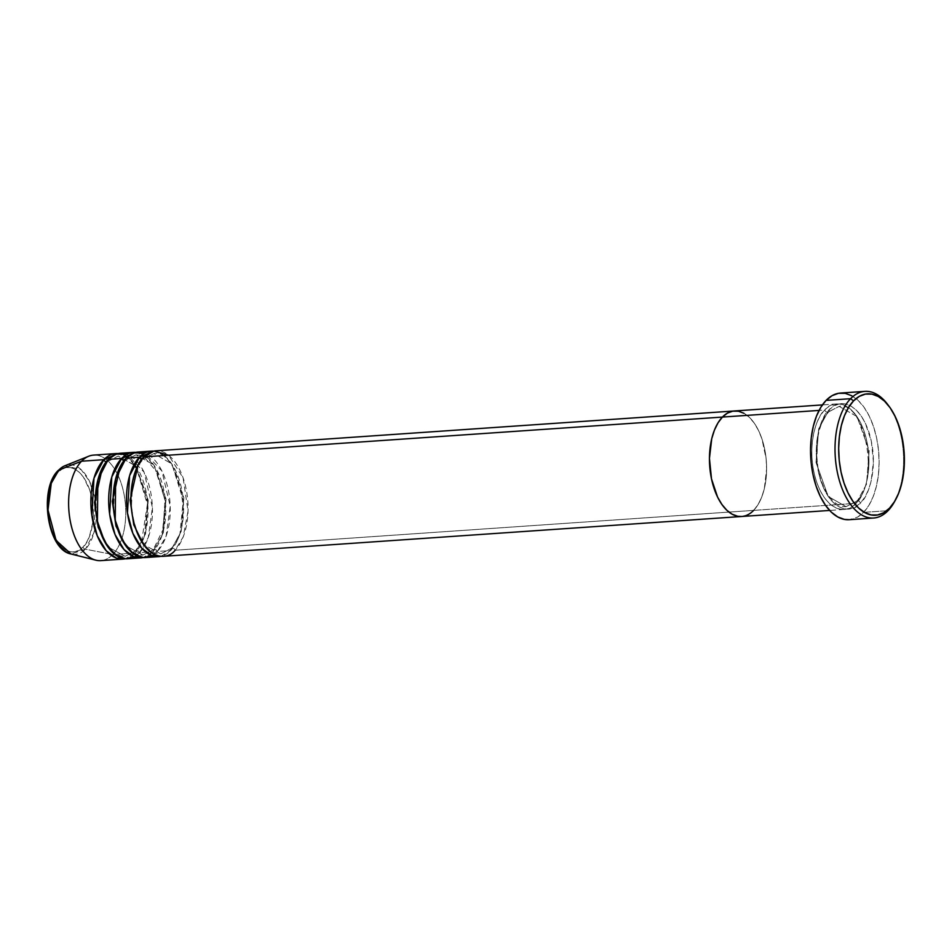 <?xml version="1.0" encoding="UTF-8"?>
<svg xmlns="http://www.w3.org/2000/svg" width="952" height="952" viewBox="0 0 952 952"><rect width="100%" height="100%" fill="white"/><g stroke="black" fill="none" stroke-linecap="round" stroke-linejoin="round"><path stroke-width="0.71" stroke-dasharray="4.76 3.57" d="M857.431 500.847A2.642 2.011 44.1 0 1 860.441 503.037C868.069 497.67 880.005 466.528 868.771 431.649C856.895 397.46 835.594 400.613 829.216 409.717A2.642 2.011 44.1 0 1 828.906 411.692A2.642 2.011 44.1 0 1 827.776 412.204L839.152 406.397L857.002 416.583L869.164 450.582L866.522 484.163L857.431 500.847L866.522 484.163L869.164 450.582L857.002 416.583L839.152 406.397L827.776 412.204A2.642 2.011 44.1 0 1 824.765 410.026C831.144 400.923 852.445 397.757 864.321 431.958C875.554 466.825 863.619 497.979 855.991 503.334A2.642 2.011 44.1 0 1 856.3 501.359A2.642 2.011 44.1 0 1 857.431 500.847A2.642 2.011 -135.9 0 0 856.3 501.359A2.642 2.011 -135.9 0 0 855.991 503.334A52.895 28.417 -93.9 0 1 844.019 509.451A52.895 28.417 -93.9 0 1 813.555 470.359A52.895 28.417 -93.9 0 1 824.765 410.026L819.065 410.419L824.765 410.026A52.895 28.417 -93.9 0 1 836.748 403.91A52.895 28.417 -93.9 0 1 867.201 443.001A52.895 28.417 -93.9 0 1 855.991 503.334L753.639 510.391L855.991 503.334C849.612 512.45 828.323 515.603 816.435 481.403C805.213 446.536 817.137 415.381 824.765 410.026A2.642 2.011 -135.9 0 0 827.776 412.204L818.684 428.888L816.043 462.47L828.204 496.48L846.054 506.654L857.431 500.847L846.054 506.654L828.204 496.48L816.043 462.47L818.684 428.888L827.776 412.204A2.642 2.011 -135.9 0 0 828.906 411.692A2.642 2.011 -135.9 0 0 829.216 409.717L824.848 415.441L821.243 422.736L818.553 431.315L816.864 440.871L816.245 451.01L818.303 471.526L820.886 481.093L824.396 489.721L828.68 497.075L833.595 502.846L838.938 506.845L844.507 508.903L850.088 508.939L855.467 506.964L860.441 503.037L864.809 497.313L868.414 490.018L871.116 481.438L873.412 461.744L871.354 441.228L865.273 423.021L860.977 415.679L856.062 409.895L850.719 405.897L845.15 403.85L839.569 403.815L834.19 405.79L829.216 409.717C821.588 415.072 809.664 446.226 820.886 481.093C832.762 515.294 854.063 512.14 860.441 503.037A2.642 2.011 -135.9 0 0 857.431 500.847M741.537 516.508L741.656 516.496A52.895 28.417 86.1 0 0 753.639 510.391L748.665 514.318L741.763 516.484L748.665 514.318L753.639 510.391A52.895 28.417 86.1 0 0 764.849 450.046A52.895 28.417 86.1 0 0 734.385 410.966A52.895 28.417 -93.9 0 1 764.849 450.046A52.895 28.417 -93.9 0 1 753.639 510.391L175.108 550.232L183.2 536.916L188.044 511.081L183.081 477.809L168.564 455.223M849.196 519.697A63.475 34.105 86.1 0 0 863.559 512.366L888.037 510.677L863.559 512.366A63.475 34.105 86.1 0 0 877.018 439.955A63.475 34.105 86.1 0 0 840.473 393.057M753.639 510.391L758.006 504.667L761.612 497.372L764.301 488.792L766.61 469.098L766.122 458.745L761.969 439.003L758.458 430.375L754.174 423.033L749.26 417.25L743.917 413.263L749.26 417.25L754.174 423.033L758.458 430.375L761.969 439.003L766.122 458.745L766.61 469.098L764.301 488.792L761.612 497.372L758.006 504.667L753.639 510.391L175.108 550.232A52.895 28.417 86.1 0 0 186.318 489.887A52.895 28.417 86.1 0 0 155.866 450.808M894.344 502.002A63.475 34.105 86.1 0 0 888.347 405.385A63.475 34.105 -93.9 0 1 894.928 500.919M851.897 395.806L858.311 400.602L864.202 407.539L869.354 416.357L873.567 426.71L876.661 438.194L878.541 450.391L879.124 462.815L878.398 474.988L876.364 486.448L873.127 496.742L868.807 505.5L863.559 512.366L857.597 517.079L849.327 519.685M51.313 529.502L54.121 536.416L61.487 546.924L65.771 550.125L70.234 551.767L74.696 551.803L79.016 550.208L82.991 547.067L86.489 542.485L89.381 536.642L92.891 522.124L93.379 513.997L91.737 497.575L89.666 489.899L83.419 477.107L79.492 472.478L75.208 469.276L70.746 467.634L66.283 467.61L61.963 469.193L57.989 472.335A2.642 2.011 44.1 0 1 58.298 470.359A2.642 2.011 -135.9 0 0 57.989 472.335C51.872 476.631 42.316 501.573 51.313 529.502C60.833 556.884 77.885 554.361 82.991 547.067A2.642 2.011 -135.9 0 0 85.394 549.209L112.8 554.516L135.053 552.993A52.895 28.417 -93.9 0 0 146.632 494.659A52.895 28.417 -93.9 0 0 118.048 453.58L127.116 456.96L136.422 466.861L147.667 502.775L144.347 536.285L135.053 552.993A2.642 2.011 44.1 0 1 135.362 551.006A2.642 2.011 44.1 0 1 136.493 550.506A2.642 2.011 44.1 0 1 139.504 552.684L152.855 551.767A52.895 28.417 -93.9 0 0 164.434 493.433A52.895 28.417 -93.9 0 0 135.85 452.355L144.918 455.734L154.224 465.635L165.47 501.549L162.149 535.06L152.855 551.767A2.642 2.011 44.1 0 1 153.165 549.78A2.642 2.011 44.1 0 1 154.295 549.28A2.642 2.011 44.1 0 1 157.306 551.458L170.658 550.542A52.895 28.417 -93.9 0 0 182.237 492.208A52.895 28.417 -93.9 0 0 153.641 451.129L162.721 454.509L172.026 464.409L183.272 500.324L179.952 533.834L170.658 550.542A2.642 2.011 44.1 0 1 170.967 548.554A2.642 2.011 44.1 0 1 172.098 548.054L181.189 531.359L183.831 497.777L171.669 463.779L153.819 453.604L142.443 459.399A2.642 2.011 44.1 0 1 141.777 459.352A2.642 2.011 -135.9 0 0 142.443 459.399L153.819 453.604L171.669 463.779L183.831 497.777L181.189 531.359L172.098 548.054A2.642 2.011 44.1 0 1 175.108 550.232A2.642 2.011 -135.9 0 0 172.098 548.054L160.721 553.85L143.502 544.485L160.721 553.85L172.098 548.054A2.642 2.011 -135.9 0 0 170.967 548.554A2.642 2.011 -135.9 0 0 170.658 550.542A52.895 28.417 -93.9 0 1 160.888 556.325L170.658 550.542L157.306 551.458L166.076 536.321L170.218 506.297L161.9 470.978L144.835 453.057M143.883 456.912A2.642 2.011 44.1 0 1 143.573 458.9A2.642 2.011 44.1 0 1 142.443 459.399A2.642 2.011 -135.9 0 0 143.573 458.9A2.642 2.011 -135.9 0 0 143.883 456.912M145.323 557.563A52.895 28.417 86.1 0 0 157.306 551.458A2.642 2.011 -135.9 0 0 154.295 549.28L163.387 532.584L166.029 499.003L153.867 465.004L136.017 454.83L124.641 460.625A2.642 2.011 44.1 0 1 123.974 460.578A2.642 2.011 -135.9 0 0 124.641 460.625L136.017 454.83L153.867 465.004L166.029 499.003L163.387 532.584L154.295 549.28L142.919 555.075L125.7 545.71L142.919 555.075L154.295 549.28A2.642 2.011 -135.9 0 0 153.165 549.78A2.642 2.011 -135.9 0 0 152.855 551.767A52.895 28.417 -93.9 0 1 143.086 557.551L152.855 551.767L139.504 552.684L148.274 537.547L152.415 507.523L144.097 472.204L127.032 454.282M126.081 458.138A2.642 2.011 44.1 0 1 125.771 460.125A2.642 2.011 44.1 0 1 124.641 460.625A2.642 2.011 -135.9 0 0 125.771 460.125A2.642 2.011 -135.9 0 0 126.081 458.138M127.532 558.788A52.895 28.417 86.1 0 0 139.504 552.684A2.642 2.011 -135.9 0 0 136.493 550.506L145.585 533.81L148.226 500.228L136.065 466.23L118.215 456.056L106.838 461.851A2.642 2.011 44.1 0 1 106.172 461.803A2.642 2.011 -135.9 0 0 106.838 461.851L118.215 456.056L136.065 466.23L148.226 500.228L145.585 533.81L136.493 550.506L125.117 556.301L107.897 546.936L125.117 556.301L136.493 550.506A2.642 2.011 -135.9 0 0 135.362 551.006A2.642 2.011 -135.9 0 0 135.053 552.993A52.895 28.417 -93.9 0 1 125.295 558.776L135.053 552.993L112.8 554.516A52.895 28.417 -93.9 0 1 95.938 560.192M108.278 459.364A2.642 2.011 44.1 0 1 107.969 461.351A2.642 2.011 44.1 0 1 106.838 461.851A2.642 2.011 -135.9 0 0 107.969 461.351A2.642 2.011 -135.9 0 0 108.278 459.364M100.829 560.633A52.895 28.417 86.1 0 0 112.8 554.516L85.394 549.209L71.067 554.016A44.911 24.133 86.1 0 0 85.394 549.209A44.911 24.133 86.1 0 0 94.117 494.302A44.911 24.133 86.1 0 0 64.986 465.718L81.182 469.657L89.571 481.426L95.081 498.824L94.046 532.489L85.394 549.209A2.642 2.011 44.1 0 1 82.991 547.067C89.107 542.783 98.663 517.828 89.666 489.899C80.146 462.517 63.094 465.04 57.989 472.335L54.49 476.916L50.23 486.722M163.125 556.337A52.895 28.417 86.1 0 0 175.108 550.232M134.101 556.849L139.504 552.684A52.895 28.417 86.1 0 0 150.714 492.339A52.895 28.417 86.1 0 0 120.261 453.259M88.774 456.21A52.895 28.417 -93.9 0 1 123.07 489.863A52.895 28.417 -93.9 0 1 112.8 554.516A52.895 28.417 86.1 0 0 124.01 494.183A52.895 28.417 86.1 0 0 93.558 455.104M151.904 555.623L157.306 551.458A52.895 28.417 86.1 0 0 168.516 491.113A52.895 28.417 86.1 0 0 138.064 452.033M102.435 467.694L106.838 461.851L102.435 467.694M120.238 466.468L124.641 460.625L120.238 466.468M138.04 465.242L142.443 459.399L138.04 465.242M828.894 411.716L839.152 406.397C864.13 400.292 880.767 480.593 856.312 501.347L846.054 506.654C837.617 507.083 830.061 500.252 823.373 486.174C819.731 477.678 817.554 468.194 816.852 457.733L817.804 437.468C819.839 425.925 823.528 417.345 828.894 411.716M844.019 509.451L829.656 510.439M836.748 403.91L822.385 404.909M170.979 548.542C195.434 527.801 178.797 447.488 153.819 453.604L143.562 458.912C138.195 464.54 134.494 473.12 132.471 484.663L131.519 504.929C132.221 515.401 134.387 524.873 138.04 533.37C144.728 547.448 152.284 554.278 160.721 553.85L170.979 548.542M141.241 455.532L136.017 454.83L125.759 460.137C120.392 465.766 116.703 474.358 114.668 485.889L113.716 506.155C114.418 516.627 116.584 526.099 120.238 534.596C126.925 548.673 134.482 555.504 142.919 555.075L153.177 549.768L163.197 529.312L164.934 500.228L157.556 472.811L144.026 456.77M133.994 464.802L118.215 456.056L107.957 461.363C102.59 466.992 98.901 475.583 96.866 487.115L95.914 507.38C96.616 517.852 98.794 527.325 102.435 535.821C109.123 549.899 116.679 556.73 125.117 556.301L135.374 550.994L141.515 541.795M141.61 541.605L147.381 504.417L136.564 468.36"/><path stroke-width="1.43" d="M894.928 500.919A63.475 34.105 -93.9 0 1 888.037 510.677L889.489 508.19A60.821 32.677 -93.9 0 1 843.996 482.973A60.821 32.677 -93.9 0 1 853.575 400.875L850.576 398.698A63.475 34.105 86.1 0 0 840.568 484.354A63.475 34.105 86.1 0 0 888.037 510.677A63.475 34.105 -93.9 0 1 873.662 518.007A63.475 34.105 -93.9 0 1 837.117 471.109A63.475 34.105 -93.9 0 1 850.576 398.698L826.098 400.387A63.475 34.105 86.1 0 0 812.639 472.799A63.475 34.105 86.1 0 0 849.196 519.697L873.662 518.007M819.065 410.419L722.413 417.071A52.895 28.417 86.1 0 0 711.203 477.416A52.895 28.417 86.1 0 0 741.656 516.496A52.895 28.417 -93.9 0 1 711.203 477.416A52.895 28.417 -93.9 0 1 722.413 417.071L727.387 413.144L732.766 411.169L738.347 411.204L743.917 413.263L738.347 411.204L732.766 411.169L727.387 413.144L722.413 417.071L819.065 410.419M168.564 455.223L154.01 451.046L143.883 456.912L722.413 417.071A52.895 28.417 -93.9 0 1 734.385 410.966A52.895 28.417 86.1 0 0 722.413 417.071L718.046 422.795L714.44 430.09L711.739 438.67L709.442 458.364L711.501 478.88L717.582 497.075L721.878 504.429L726.793 510.212L732.136 514.199L737.705 516.258L741.763 516.484L737.705 516.258L732.136 514.199L726.793 510.212L721.878 504.429L717.582 497.075L711.501 478.88L709.442 458.364L711.739 438.67L714.44 430.09L718.046 422.795L722.413 417.071L143.883 456.912A52.895 28.417 86.1 0 0 132.673 517.257A52.895 28.417 86.1 0 0 163.125 556.337L741.656 516.496A52.895 28.417 -93.9 0 0 753.639 510.391M889.489 508.19L894.511 501.609L898.652 493.231L901.758 483.354L903.698 472.37L904.4 460.708L903.841 448.797L902.044 437.123L899.069 426.103L895.035 416.179L890.096 407.73L884.456 401.089L878.303 396.496L871.901 394.128L865.487 394.08L859.299 396.365L853.575 400.875L848.553 407.456L844.412 415.845L841.306 425.722L839.366 436.706L838.664 448.368L839.224 460.268L841.021 471.954L843.996 482.973L848.03 492.886L852.968 501.335L858.609 507.987L864.761 512.581L871.163 514.949L877.577 514.984L883.765 512.712L889.489 508.19L888.037 510.677A63.475 34.105 86.1 0 0 894.344 502.002L895.523 499.883A60.821 32.677 -93.9 0 1 889.489 508.19M864.952 391.367L840.473 393.057A63.475 34.105 86.1 0 0 826.098 400.387L850.576 398.698A63.475 34.105 -93.9 0 1 864.952 391.367A63.475 34.105 -93.9 0 1 888.347 405.385A63.475 34.105 86.1 0 0 887.621 404.386A63.475 34.105 86.1 0 0 850.576 398.698L853.575 400.875A60.821 32.677 -93.9 0 1 889.085 406.337A60.821 32.677 -93.9 0 1 895.523 499.883M849.327 519.685L844.448 519.411L837.76 516.948L831.346 512.152L825.455 505.214L820.303 496.397L816.102 486.044L812.996 474.548L811.116 462.363L810.533 449.939L811.271 437.765L813.294 426.306L816.53 416L820.85 407.254L826.098 400.387L832.06 395.675L838.522 393.295L845.221 393.343L851.897 395.806M158.675 556.646A52.895 28.417 -93.9 0 0 160.888 556.325L151.927 555.635L141.86 548.34L132.852 533.322L127.449 512.985L129.591 475.714L139.432 457.222A2.642 2.011 -135.9 0 0 141.777 459.352A2.642 2.011 44.1 0 1 139.432 457.222L153.641 451.129A52.895 28.417 -93.9 0 0 151.416 451.117L138.064 452.033A52.895 28.417 86.1 0 0 126.081 458.138A52.895 28.417 86.1 0 0 114.871 518.483A52.895 28.417 86.1 0 0 145.323 557.563L158.675 556.646A52.895 28.417 -93.9 0 1 128.222 517.567A52.895 28.417 -93.9 0 1 139.432 457.222L126.081 458.138L139.432 457.222A52.895 28.417 -93.9 0 1 151.416 451.117M140.872 557.872A52.895 28.417 -93.9 0 0 143.086 557.551L134.125 556.861L124.057 549.566L115.049 534.548L109.647 514.211L111.789 476.94L121.63 458.447A2.642 2.011 -135.9 0 0 123.974 460.578A2.642 2.011 44.1 0 1 121.63 458.447L135.85 452.355A52.895 28.417 -93.9 0 0 133.613 452.343L120.261 453.259A52.895 28.417 86.1 0 0 108.278 459.364A52.895 28.417 86.1 0 0 97.068 519.709A52.895 28.417 86.1 0 0 127.532 558.788L140.872 557.872A52.895 28.417 -93.9 0 1 110.42 518.792A52.895 28.417 -93.9 0 1 121.63 458.447L108.278 459.364L121.63 458.447A52.895 28.417 -93.9 0 1 133.613 452.343M144.835 453.057L133.899 452.902L126.081 458.138L115.656 478.761L115.204 520.149L122.51 540.593L132.971 553.421L143.407 557.574L151.904 555.623M123.082 559.098A52.895 28.417 -93.9 0 0 125.295 558.776L116.322 558.086L106.255 550.792L97.259 535.774L91.844 515.437L93.986 478.166L103.828 459.673A2.642 2.011 -135.9 0 0 106.172 461.803A2.642 2.011 44.1 0 1 103.828 459.673L118.048 453.58A52.895 28.417 -93.9 0 0 115.811 453.568L93.558 455.104A52.895 28.417 86.1 0 0 81.574 461.208L58.881 469.967A2.642 2.011 -135.9 0 0 58.298 470.359A2.642 2.011 44.1 0 1 58.881 469.967A44.911 24.133 86.1 0 0 48.73 517.46A44.911 24.133 86.1 0 0 71.067 554.016L56.061 540.355L47.993 510.046L51.253 483.354L58.881 469.967L81.574 461.208A52.895 28.417 86.1 0 0 70.365 521.553A52.895 28.417 86.1 0 0 100.829 560.633L123.082 559.098A52.895 28.417 -93.9 0 1 92.618 520.018A52.895 28.417 -93.9 0 1 103.828 459.673L81.574 461.208L103.828 459.673A52.895 28.417 -93.9 0 1 115.811 453.568M127.032 454.282L116.096 454.128L108.278 459.364L97.854 479.986L97.413 521.375L104.72 541.819L115.168 554.647L125.604 558.8L134.101 556.849M95.938 560.192A52.895 28.417 -93.9 0 1 69.615 517.126A52.895 28.417 -93.9 0 1 81.574 461.208A52.895 28.417 -93.9 0 1 88.774 456.21L64.986 465.718A44.911 24.133 86.1 0 0 58.881 469.967L58.31 470.347C38.592 488.555 47.041 549.768 71.067 554.016L95.938 560.192M50.23 486.722L48.088 497.277L47.6 505.405L49.242 521.839L51.313 529.502M822.385 404.909L155.866 450.808A52.895 28.417 86.1 0 0 143.883 456.912C136.255 462.279 124.319 493.422 135.553 528.3C147.429 562.489 168.73 559.336 175.108 550.232M107.897 546.936L98.175 527.289L94.522 502.525L102.435 467.694L94.522 502.525L98.175 527.289L107.897 546.936M125.7 545.71L115.965 526.063L112.324 501.299L120.238 466.468L112.324 501.299L115.965 526.063L125.7 545.71M143.502 544.485L133.768 524.838L130.115 500.074L138.04 465.242L130.115 500.074L133.768 524.838L143.502 544.485M829.656 510.439L741.656 516.496M887.621 404.386L889.085 406.337M144.026 456.77L141.241 455.532M136.564 468.36L133.994 464.802"/></g></svg>
